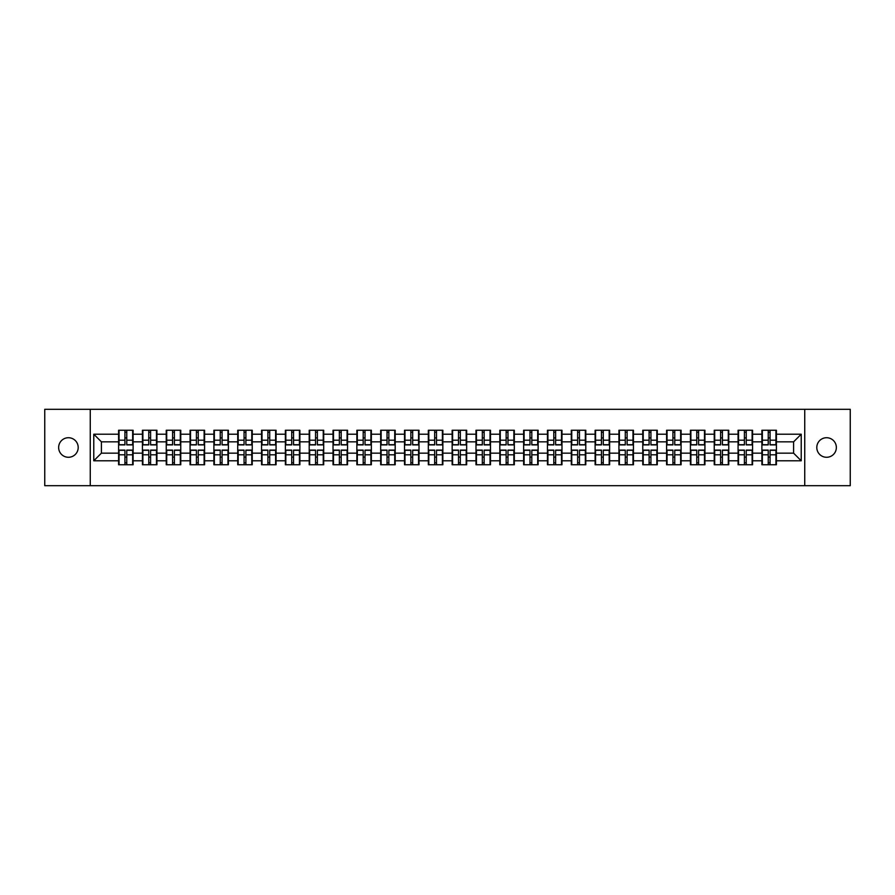 <?xml version="1.0" encoding="UTF-8"?>
<svg xmlns="http://www.w3.org/2000/svg" width="895" height="895" viewBox="0 0 895 895"><rect width="100%" height="100%" fill="white"/><g stroke="black" fill="none" stroke-linecap="round" stroke-linejoin="round"><path stroke-width="1.34" d="M826.577 457.278A9.778 9.778 0 0 1 816.799 447.5A9.778 9.778 0 0 1 826.577 437.722A9.778 9.778 0 0 1 836.355 447.5A9.778 9.778 0 0 1 826.577 457.278M68.423 457.278A9.778 9.778 0 0 1 58.645 447.5A9.778 9.778 0 0 1 68.423 437.722A9.778 9.778 0 0 1 78.201 447.5A9.778 9.778 0 0 1 68.423 457.278M804.739 485.683L850.25 485.683L850.25 409.317L804.739 409.317L804.739 485.683L90.261 485.683L90.261 409.317L44.75 409.317L44.75 485.683L90.261 485.683M804.739 409.317L90.261 409.317M793.585 453.15L793.585 441.85L776.401 441.85L776.401 453.15L793.585 453.15L801.226 460.791L801.226 434.209L776.401 434.209L776.401 430.238L761.891 430.238L761.891 441.85L752.583 441.85L752.583 453.15L761.891 453.15L761.891 441.85M801.226 460.791L776.401 460.791L776.401 464.762L761.891 464.762L761.891 460.791L752.583 460.791L752.583 464.762L738.073 464.762L738.073 460.791L728.754 460.791L728.754 464.762L714.244 464.762L714.244 460.791L704.924 460.791L704.924 464.762L690.414 464.762L690.414 460.791L681.106 460.791L681.106 464.762L666.596 464.762L666.596 460.791L657.277 460.791L657.277 464.762L642.767 464.762L642.767 460.791L633.447 460.791L633.447 464.762L618.937 464.762L618.937 460.791L609.618 460.791L609.618 464.762L595.119 464.762L595.119 460.791L585.8 460.791L585.8 464.762L571.29 464.762L571.29 460.791L561.97 460.791L561.97 464.762L547.46 464.762L547.46 460.791L538.141 460.791L538.141 464.762L523.631 464.762L523.631 460.791L514.323 460.791L514.323 464.762L499.813 464.762L499.813 460.791L490.494 460.791L490.494 464.762L475.983 464.762L475.983 460.791L466.664 460.791L466.664 464.762L452.154 464.762L452.154 460.791L442.846 460.791L442.846 464.762L428.336 464.762L428.336 460.791L419.017 460.791L419.017 464.762L404.506 464.762L404.506 460.791L395.187 460.791L395.187 464.762L380.677 464.762L380.677 460.791L371.369 460.791L371.369 464.762L356.859 464.762L356.859 460.791L347.54 460.791L347.54 464.762L333.029 464.762L333.029 460.791L323.71 460.791L323.71 464.762L309.2 464.762L309.2 460.791L299.881 460.791L299.881 464.762L285.382 464.762L285.382 460.791L276.063 460.791L276.063 464.762L261.553 464.762L261.553 460.791L252.233 460.791L252.233 464.762L237.723 464.762L237.723 460.791L228.404 460.791L228.404 464.762L213.894 464.762L213.894 460.791L204.586 460.791L204.586 464.762L190.076 464.762L190.076 460.791L180.756 460.791L180.756 464.762L166.246 464.762L166.246 460.791L156.927 460.791L156.927 464.762L142.417 464.762L142.417 460.791L133.109 460.791L133.109 464.762L118.599 464.762L118.599 460.791L93.774 460.791L93.774 434.209L118.599 434.209L118.599 441.85L101.415 441.85L101.415 453.15L118.599 453.15L118.599 441.85M761.891 434.209L752.583 434.209L752.583 430.238L738.073 430.238L738.073 434.209L728.754 434.209L728.754 430.238L714.244 430.238L714.244 434.209L704.924 434.209L704.924 430.238L690.414 430.238L690.414 434.209L681.106 434.209L681.106 430.238L666.596 430.238L666.596 434.209L657.277 434.209L657.277 430.238L642.767 430.238L642.767 434.209L633.447 434.209L633.447 430.238L618.937 430.238L618.937 434.209L609.618 434.209L609.618 430.238L595.119 430.238L595.119 434.209L585.8 434.209L585.8 430.238L571.29 430.238L571.29 434.209L561.97 434.209L561.97 430.238L547.46 430.238L547.46 434.209L538.141 434.209L538.141 430.238L523.631 430.238L523.631 434.209L514.323 434.209L514.323 430.238L499.813 430.238L499.813 434.209L490.494 434.209L490.494 430.238L475.983 430.238L475.983 434.209L466.664 434.209L466.664 430.238L452.154 430.238L452.154 434.209L442.846 434.209L442.846 430.238L428.336 430.238L428.336 434.209L419.017 434.209L419.017 430.238L404.506 430.238L404.506 434.209L395.187 434.209L395.187 430.238L380.677 430.238L380.677 434.209L371.369 434.209L371.369 430.238L356.859 430.238L356.859 434.209L347.54 434.209L347.54 430.238L333.029 430.238L333.029 434.209L323.71 434.209L323.71 430.238L309.2 430.238L309.2 434.209L299.881 434.209L299.881 430.238L285.382 430.238L285.382 434.209L276.063 434.209L276.063 430.238L261.553 430.238L261.553 434.209L252.233 434.209L252.233 430.238L237.723 430.238L237.723 434.209L228.404 434.209L228.404 430.238L213.894 430.238L213.894 434.209L204.586 434.209L204.586 430.238L190.076 430.238L190.076 434.209L180.756 434.209L180.756 430.238L166.246 430.238L166.246 434.209L156.927 434.209L156.927 430.238L142.417 430.238L142.417 434.209L133.109 434.209L133.109 430.238L118.599 430.238L118.599 434.209M761.891 453.15L761.891 460.791M752.583 453.15L752.583 460.791M752.583 434.209L752.583 441.85M728.754 453.15L738.073 453.15L738.073 441.85L728.754 441.85L728.754 460.791M738.073 453.15L738.073 460.791M738.073 434.209L738.073 441.85M728.754 434.209L728.754 441.85M704.924 453.15L714.244 453.15L714.244 441.85L704.924 441.85L704.924 460.791M714.244 453.15L714.244 460.791M714.244 434.209L714.244 441.85M704.924 434.209L704.924 441.85M681.106 453.15L690.414 453.15L690.414 441.85L681.106 441.85L681.106 460.791M690.414 453.15L690.414 460.791M690.414 434.209L690.414 441.85M681.106 434.209L681.106 441.85M657.277 453.15L666.596 453.15L666.596 441.85L657.277 441.85L657.277 460.791M666.596 453.15L666.596 460.791M666.596 434.209L666.596 441.85M657.277 434.209L657.277 441.85M633.447 453.15L642.767 453.15L642.767 441.85L633.447 441.85L633.447 460.791M642.767 453.15L642.767 460.791M642.767 434.209L642.767 441.85M633.447 434.209L633.447 441.85M609.618 453.15L618.937 453.15L618.937 441.85L609.618 441.85L609.618 460.791M618.937 453.15L618.937 460.791M618.937 434.209L618.937 441.85M609.618 434.209L609.618 441.85M585.8 453.15L595.119 453.15L595.119 441.85L585.8 441.85L585.8 460.791M595.119 453.15L595.119 460.791M595.119 434.209L595.119 441.85M585.8 434.209L585.8 441.85M561.97 453.15L571.29 453.15L571.29 441.85L561.97 441.85L561.97 460.791M571.29 453.15L571.29 460.791M571.29 434.209L571.29 441.85M561.97 434.209L561.97 441.85M538.141 453.15L547.46 453.15L547.46 441.85L538.141 441.85L538.141 460.791M547.46 453.15L547.46 460.791M547.46 434.209L547.46 441.85M538.141 434.209L538.141 441.85M514.323 453.15L523.631 453.15L523.631 441.85L514.323 441.85L514.323 460.791M523.631 453.15L523.631 460.791M523.631 434.209L523.631 441.85M514.323 434.209L514.323 441.85M490.494 453.15L499.813 453.15L499.813 441.85L490.494 441.85L490.494 460.791M499.813 453.15L499.813 460.791M499.813 434.209L499.813 441.85M490.494 434.209L490.494 441.85M466.664 453.15L475.983 453.15L475.983 441.85L466.664 441.85L466.664 460.791M475.983 453.15L475.983 460.791M475.983 434.209L475.983 441.85M466.664 434.209L466.664 441.85M442.846 453.15L452.154 453.15L452.154 441.85L442.846 441.85L442.846 460.791M452.154 453.15L452.154 460.791M452.154 434.209L452.154 441.85M442.846 434.209L442.846 441.85M419.017 453.15L428.336 453.15L428.336 441.85L419.017 441.85L419.017 460.791M428.336 453.15L428.336 460.791M428.336 434.209L428.336 441.85M419.017 434.209L419.017 441.85M395.187 453.15L404.506 453.15L404.506 441.85L395.187 441.85L395.187 460.791M404.506 453.15L404.506 460.791M404.506 434.209L404.506 441.85M395.187 434.209L395.187 441.85M371.369 453.15L380.677 453.15L380.677 441.85L371.369 441.85L371.369 460.791M380.677 453.15L380.677 460.791M380.677 434.209L380.677 441.85M371.369 434.209L371.369 441.85M347.54 453.15L356.859 453.15L356.859 441.85L347.54 441.85L347.54 460.791M356.859 453.15L356.859 460.791M356.859 434.209L356.859 441.85M347.54 434.209L347.54 441.85M323.71 453.15L333.029 453.15L333.029 441.85L323.71 441.85L323.71 460.791M333.029 453.15L333.029 460.791M333.029 434.209L333.029 441.85M323.71 434.209L323.71 441.85M299.881 453.15L309.2 453.15L309.2 441.85L299.881 441.85L299.881 460.791M309.2 453.15L309.2 460.791M309.2 434.209L309.2 441.85M299.881 434.209L299.881 441.85M276.063 453.15L285.382 453.15L285.382 441.85L276.063 441.85L276.063 460.791M285.382 453.15L285.382 460.791M285.382 434.209L285.382 441.85M276.063 434.209L276.063 441.85M252.233 453.15L261.553 453.15L261.553 441.85L252.233 441.85L252.233 460.791M261.553 453.15L261.553 460.791M261.553 434.209L261.553 441.85M252.233 434.209L252.233 441.85M228.404 453.15L237.723 453.15L237.723 441.85L228.404 441.85L228.404 460.791M237.723 453.15L237.723 460.791M237.723 434.209L237.723 441.85M228.404 434.209L228.404 441.85M204.586 453.15L213.894 453.15L213.894 441.85L204.586 441.85L204.586 460.791M213.894 453.15L213.894 460.791M213.894 434.209L213.894 441.85M204.586 434.209L204.586 441.85M180.756 453.15L190.076 453.15L190.076 441.85L180.756 441.85L180.756 460.791M190.076 453.15L190.076 460.791M190.076 434.209L190.076 441.85M180.756 434.209L180.756 441.85M156.927 453.15L166.246 453.15L166.246 441.85L156.927 441.85L156.927 460.791M166.246 453.15L166.246 460.791M166.246 434.209L166.246 441.85M156.927 434.209L156.927 441.85M133.109 453.15L142.417 453.15L142.417 441.85L133.109 441.85L133.109 460.791M142.417 453.15L142.417 460.791M142.417 434.209L142.417 441.85M133.109 434.209L133.109 441.85M118.599 453.15L118.599 460.791M101.415 453.15L93.774 460.791M93.774 434.209L101.415 441.85M776.401 453.15L776.401 460.791M776.401 434.209L776.401 441.85M801.226 434.209L793.585 441.85M132.65 430.238L132.65 444.904L126.766 444.904L126.766 430.238M124.931 430.238L124.931 444.904L119.057 444.904L119.057 430.238M124.931 432.229L126.766 432.229M126.766 437.879L124.931 437.879M119.057 464.762L119.057 450.095L124.931 450.095L124.931 464.762M126.766 464.762L126.766 450.095L132.65 450.095L132.65 464.762M126.766 462.771L124.931 462.771M124.931 457.121L126.766 457.121M156.468 430.238L156.468 444.904L150.595 444.904L150.595 430.238M148.76 430.238L148.76 444.904L142.876 444.904L142.876 430.238M148.76 432.229L150.595 432.229M150.595 437.879L148.76 437.879M180.298 430.238L180.298 444.904L174.413 444.904L174.413 430.238M172.59 430.238L172.59 444.904L166.705 444.904L166.705 430.238M172.59 432.229L174.413 432.229M174.413 437.879L172.59 437.879M204.127 430.238L204.127 444.904L198.242 444.904L198.242 430.238M196.408 430.238L196.408 444.904L190.534 444.904L190.534 430.238M196.408 432.229L198.242 432.229M198.242 437.879L196.408 437.879M227.945 430.238L227.945 444.904L222.072 444.904L222.072 430.238M220.237 430.238L220.237 444.904L214.352 444.904L214.352 430.238M220.237 432.229L222.072 432.229M222.072 437.879L220.237 437.879M251.775 430.238L251.775 444.904L245.901 444.904L245.901 430.238M244.066 430.238L244.066 444.904L238.182 444.904L238.182 430.238M244.066 432.229L245.901 432.229M245.901 437.879L244.066 437.879M142.876 464.762L142.876 450.095L148.76 450.095L148.76 464.762M150.595 464.762L150.595 450.095L156.468 450.095L156.468 464.762M150.595 462.771L148.76 462.771M148.76 457.121L150.595 457.121M166.705 464.762L166.705 450.095L172.59 450.095L172.59 464.762M174.413 464.762L174.413 450.095L180.298 450.095L180.298 464.762M174.413 462.771L172.59 462.771M172.59 457.121L174.413 457.121M190.534 464.762L190.534 450.095L196.408 450.095L196.408 464.762M198.242 464.762L198.242 450.095L204.127 450.095L204.127 464.762M198.242 462.771L196.408 462.771M196.408 457.121L198.242 457.121M214.352 464.762L214.352 450.095L220.237 450.095L220.237 464.762M222.072 464.762L222.072 450.095L227.945 450.095L227.945 464.762M222.072 462.771L220.237 462.771M220.237 457.121L222.072 457.121M238.182 464.762L238.182 450.095L244.066 450.095L244.066 464.762M245.901 464.762L245.901 450.095L251.775 450.095L251.775 464.762M245.901 462.771L244.066 462.771M244.066 457.121L245.901 457.121M275.604 430.238L275.604 444.904L269.719 444.904L269.719 430.238M267.885 430.238L267.885 444.904L262.011 444.904L262.011 430.238M267.885 432.229L269.719 432.229M269.719 437.879L267.885 437.879M262.011 464.762L262.011 450.095L267.885 450.095L267.885 464.762M269.719 464.762L269.719 450.095L275.604 450.095L275.604 464.762M269.719 462.771L267.885 462.771M267.885 457.121L269.719 457.121M299.433 430.238L299.433 444.904L293.549 444.904L293.549 430.238M291.714 430.238L291.714 444.904L285.829 444.904L285.829 430.238M291.714 432.229L293.549 432.229M293.549 437.879L291.714 437.879M285.829 464.762L285.829 450.095L291.714 450.095L291.714 464.762M293.549 464.762L293.549 450.095L299.433 450.095L299.433 464.762M293.549 462.771L291.714 462.771M291.714 457.121L293.549 457.121M323.252 430.238L323.252 444.904L317.378 444.904L317.378 430.238M315.543 430.238L315.543 444.904L309.659 444.904L309.659 430.238M315.543 432.229L317.378 432.229M317.378 437.879L315.543 437.879M309.659 464.762L309.659 450.095L315.543 450.095L315.543 464.762M317.378 464.762L317.378 450.095L323.252 450.095L323.252 464.762M317.378 462.771L315.543 462.771M315.543 457.121L317.378 457.121M347.081 430.238L347.081 444.904L341.196 444.904L341.196 430.238M339.362 430.238L339.362 444.904L333.488 444.904L333.488 430.238M339.362 432.229L341.196 432.229M341.196 437.879L339.362 437.879M333.488 464.762L333.488 450.095L339.362 450.095L339.362 464.762M341.196 464.762L341.196 450.095L347.081 450.095L347.081 464.762M341.196 462.771L339.362 462.771M339.362 457.121L341.196 457.121M370.91 430.238L370.91 444.904L365.026 444.904L365.026 430.238M363.191 430.238L363.191 444.904L357.318 444.904L357.318 430.238M363.191 432.229L365.026 432.229M365.026 437.879L363.191 437.879M357.318 464.762L357.318 450.095L363.191 450.095L363.191 464.762M365.026 464.762L365.026 450.095L370.91 450.095L370.91 464.762M365.026 462.771L363.191 462.771M363.191 457.121L365.026 457.121M394.729 430.238L394.729 444.904L388.855 444.904L388.855 430.238M387.02 430.238L387.02 444.904L381.136 444.904L381.136 430.238M387.02 432.229L388.855 432.229M388.855 437.879L387.02 437.879M381.136 464.762L381.136 450.095L387.02 450.095L387.02 464.762M388.855 464.762L388.855 450.095L394.729 450.095L394.729 464.762M388.855 462.771L387.02 462.771M387.02 457.121L388.855 457.121M418.558 430.238L418.558 444.904L412.673 444.904L412.673 430.238M410.85 430.238L410.85 444.904L404.965 444.904L404.965 430.238M410.85 432.229L412.673 432.229M412.673 437.879L410.85 437.879M404.965 464.762L404.965 450.095L410.85 450.095L410.85 464.762M412.673 464.762L412.673 450.095L418.558 450.095L418.558 464.762M412.673 462.771L410.85 462.771M410.85 457.121L412.673 457.121M442.387 430.238L442.387 444.904L436.503 444.904L436.503 430.238M434.668 430.238L434.668 444.904L428.794 444.904L428.794 430.238M434.668 432.229L436.503 432.229M436.503 437.879L434.668 437.879M428.794 464.762L428.794 450.095L434.668 450.095L434.668 464.762M436.503 464.762L436.503 450.095L442.387 450.095L442.387 464.762M436.503 462.771L434.668 462.771M434.668 457.121L436.503 457.121M466.205 430.238L466.205 444.904L460.332 444.904L460.332 430.238M458.497 430.238L458.497 444.904L452.613 444.904L452.613 430.238M458.497 432.229L460.332 432.229M460.332 437.879L458.497 437.879M452.613 464.762L452.613 450.095L458.497 450.095L458.497 464.762M460.332 464.762L460.332 450.095L466.205 450.095L466.205 464.762M460.332 462.771L458.497 462.771M458.497 457.121L460.332 457.121M490.035 430.238L490.035 444.904L484.15 444.904L484.15 430.238M482.327 430.238L482.327 444.904L476.442 444.904L476.442 430.238M482.327 432.229L484.15 432.229M484.15 437.879L482.327 437.879M476.442 464.762L476.442 450.095L482.327 450.095L482.327 464.762M484.15 464.762L484.15 450.095L490.035 450.095L490.035 464.762M484.15 462.771L482.327 462.771M482.327 457.121L484.15 457.121M513.864 430.238L513.864 444.904L507.98 444.904L507.98 430.238M506.145 430.238L506.145 444.904L500.271 444.904L500.271 430.238M506.145 432.229L507.98 432.229M507.98 437.879L506.145 437.879M500.271 464.762L500.271 450.095L506.145 450.095L506.145 464.762M507.98 464.762L507.98 450.095L513.864 450.095L513.864 464.762M507.98 462.771L506.145 462.771M506.145 457.121L507.98 457.121M537.682 430.238L537.682 444.904L531.809 444.904L531.809 430.238M529.974 430.238L529.974 444.904L524.09 444.904L524.09 430.238M529.974 432.229L531.809 432.229M531.809 437.879L529.974 437.879M524.09 464.762L524.09 450.095L529.974 450.095L529.974 464.762M531.809 464.762L531.809 450.095L537.682 450.095L537.682 464.762M531.809 462.771L529.974 462.771M529.974 457.121L531.809 457.121M561.512 430.238L561.512 444.904L555.638 444.904L555.638 430.238M553.804 430.238L553.804 444.904L547.919 444.904L547.919 430.238M553.804 432.229L555.638 432.229M555.638 437.879L553.804 437.879M547.919 464.762L547.919 450.095L553.804 450.095L553.804 464.762M555.638 464.762L555.638 450.095L561.512 450.095L561.512 464.762M555.638 462.771L553.804 462.771M553.804 457.121L555.638 457.121M585.341 430.238L585.341 444.904L579.457 444.904L579.457 430.238M577.622 430.238L577.622 444.904L571.748 444.904L571.748 430.238M577.622 432.229L579.457 432.229M579.457 437.879L577.622 437.879M571.748 464.762L571.748 450.095L577.622 450.095L577.622 464.762M579.457 464.762L579.457 450.095L585.341 450.095L585.341 464.762M579.457 462.771L577.622 462.771M577.622 457.121L579.457 457.121M609.171 430.238L609.171 444.904L603.286 444.904L603.286 430.238M601.451 430.238L601.451 444.904L595.567 444.904L595.567 430.238M601.451 432.229L603.286 432.229M603.286 437.879L601.451 437.879M595.567 464.762L595.567 450.095L601.451 450.095L601.451 464.762M603.286 464.762L603.286 450.095L609.171 450.095L609.171 464.762M603.286 462.771L601.451 462.771M601.451 457.121L603.286 457.121M632.989 430.238L632.989 444.904L627.115 444.904L627.115 430.238M625.281 430.238L625.281 444.904L619.396 444.904L619.396 430.238M625.281 432.229L627.115 432.229M627.115 437.879L625.281 437.879M619.396 464.762L619.396 450.095L625.281 450.095L625.281 464.762M627.115 464.762L627.115 450.095L632.989 450.095L632.989 464.762M627.115 462.771L625.281 462.771M625.281 457.121L627.115 457.121M656.818 430.238L656.818 444.904L650.933 444.904L650.933 430.238M649.099 430.238L649.099 444.904L643.225 444.904L643.225 430.238M649.099 432.229L650.933 432.229M650.933 437.879L649.099 437.879M643.225 464.762L643.225 450.095L649.099 450.095L649.099 464.762M650.933 464.762L650.933 450.095L656.818 450.095L656.818 464.762M650.933 462.771L649.099 462.771M649.099 457.121L650.933 457.121M680.647 430.238L680.647 444.904L674.763 444.904L674.763 430.238M672.928 430.238L672.928 444.904L667.055 444.904L667.055 430.238M672.928 432.229L674.763 432.229M674.763 437.879L672.928 437.879M667.055 464.762L667.055 450.095L672.928 450.095L672.928 464.762M674.763 464.762L674.763 450.095L680.647 450.095L680.647 464.762M674.763 462.771L672.928 462.771M672.928 457.121L674.763 457.121M704.466 430.238L704.466 444.904L698.592 444.904L698.592 430.238M696.757 430.238L696.757 444.904L690.873 444.904L690.873 430.238M696.757 432.229L698.592 432.229M698.592 437.879L696.757 437.879M690.873 464.762L690.873 450.095L696.757 450.095L696.757 464.762M698.592 464.762L698.592 450.095L704.466 450.095L704.466 464.762M698.592 462.771L696.757 462.771M696.757 457.121L698.592 457.121M728.295 430.238L728.295 444.904L722.41 444.904L722.41 430.238M720.587 430.238L720.587 444.904L714.702 444.904L714.702 430.238M720.587 432.229L722.41 432.229M722.41 437.879L720.587 437.879M714.702 464.762L714.702 450.095L720.587 450.095L720.587 464.762M722.41 464.762L722.41 450.095L728.295 450.095L728.295 464.762M722.41 462.771L720.587 462.771M720.587 457.121L722.41 457.121M752.124 430.238L752.124 444.904L746.24 444.904L746.24 430.238M744.405 430.238L744.405 444.904L738.532 444.904L738.532 430.238M744.405 432.229L746.24 432.229M746.24 437.879L744.405 437.879M738.532 464.762L738.532 450.095L744.405 450.095L744.405 464.762M746.24 464.762L746.24 450.095L752.124 450.095L752.124 464.762M746.24 462.771L744.405 462.771M744.405 457.121L746.24 457.121M775.943 430.238L775.943 444.904L770.069 444.904L770.069 430.238M768.234 430.238L768.234 444.904L762.35 444.904L762.35 430.238M768.234 432.229L770.069 432.229M770.069 437.879L768.234 437.879M762.35 464.762L762.35 450.095L768.234 450.095L768.234 464.762M770.069 464.762L770.069 450.095L775.943 450.095L775.943 464.762M770.069 462.771L768.234 462.771M768.234 457.121L770.069 457.121M124.931 440.195L119.057 440.195M124.931 444.703L119.057 444.703M132.65 440.195L126.766 440.195M132.65 444.703L126.766 444.703M126.766 454.805L132.65 454.805M126.766 450.297L132.65 450.297M119.057 454.805L124.931 454.805M119.057 450.297L124.931 450.297M148.76 440.195L142.876 440.195M148.76 444.703L142.876 444.703M156.468 440.195L150.595 440.195M156.468 444.703L150.595 444.703M172.59 440.195L166.705 440.195M172.59 444.703L166.705 444.703M180.298 440.195L174.413 440.195M180.298 444.703L174.413 444.703M196.408 440.195L190.534 440.195M196.408 444.703L190.534 444.703M204.127 440.195L198.242 440.195M204.127 444.703L198.242 444.703M220.237 440.195L214.352 440.195M220.237 444.703L214.352 444.703M227.945 440.195L222.072 440.195M227.945 444.703L222.072 444.703M244.066 440.195L238.182 440.195M244.066 444.703L238.182 444.703M251.775 440.195L245.901 440.195M251.775 444.703L245.901 444.703M150.595 454.805L156.468 454.805M150.595 450.297L156.468 450.297M142.876 454.805L148.76 454.805M142.876 450.297L148.76 450.297M174.413 454.805L180.298 454.805M174.413 450.297L180.298 450.297M166.705 454.805L172.59 454.805M166.705 450.297L172.59 450.297M198.242 454.805L204.127 454.805M198.242 450.297L204.127 450.297M190.534 454.805L196.408 454.805M190.534 450.297L196.408 450.297M222.072 454.805L227.945 454.805M222.072 450.297L227.945 450.297M214.352 454.805L220.237 454.805M214.352 450.297L220.237 450.297M245.901 454.805L251.775 454.805M245.901 450.297L251.775 450.297M238.182 454.805L244.066 454.805M238.182 450.297L244.066 450.297M267.885 440.195L262.011 440.195M267.885 444.703L262.011 444.703M275.604 440.195L269.719 440.195M275.604 444.703L269.719 444.703M269.719 454.805L275.604 454.805M269.719 450.297L275.604 450.297M262.011 454.805L267.885 454.805M262.011 450.297L267.885 450.297M291.714 440.195L285.829 440.195M291.714 444.703L285.829 444.703M299.433 440.195L293.549 440.195M299.433 444.703L293.549 444.703M293.549 454.805L299.433 454.805M293.549 450.297L299.433 450.297M285.829 454.805L291.714 454.805M285.829 450.297L291.714 450.297M315.543 440.195L309.659 440.195M315.543 444.703L309.659 444.703M323.252 440.195L317.378 440.195M323.252 444.703L317.378 444.703M317.378 454.805L323.252 454.805M317.378 450.297L323.252 450.297M309.659 454.805L315.543 454.805M309.659 450.297L315.543 450.297M339.362 440.195L333.488 440.195M339.362 444.703L333.488 444.703M347.081 440.195L341.196 440.195M347.081 444.703L341.196 444.703M341.196 454.805L347.081 454.805M341.196 450.297L347.081 450.297M333.488 454.805L339.362 454.805M333.488 450.297L339.362 450.297M363.191 440.195L357.318 440.195M363.191 444.703L357.318 444.703M370.91 440.195L365.026 440.195M370.91 444.703L365.026 444.703M365.026 454.805L370.91 454.805M365.026 450.297L370.91 450.297M357.318 454.805L363.191 454.805M357.318 450.297L363.191 450.297M387.02 440.195L381.136 440.195M387.02 444.703L381.136 444.703M394.729 440.195L388.855 440.195M394.729 444.703L388.855 444.703M388.855 454.805L394.729 454.805M388.855 450.297L394.729 450.297M381.136 454.805L387.02 454.805M381.136 450.297L387.02 450.297M410.85 440.195L404.965 440.195M410.85 444.703L404.965 444.703M418.558 440.195L412.673 440.195M418.558 444.703L412.673 444.703M412.673 454.805L418.558 454.805M412.673 450.297L418.558 450.297M404.965 454.805L410.85 454.805M404.965 450.297L410.85 450.297M434.668 440.195L428.794 440.195M434.668 444.703L428.794 444.703M442.387 440.195L436.503 440.195M442.387 444.703L436.503 444.703M436.503 454.805L442.387 454.805M436.503 450.297L442.387 450.297M428.794 454.805L434.668 454.805M428.794 450.297L434.668 450.297M458.497 440.195L452.613 440.195M458.497 444.703L452.613 444.703M466.205 440.195L460.332 440.195M466.205 444.703L460.332 444.703M460.332 454.805L466.205 454.805M460.332 450.297L466.205 450.297M452.613 454.805L458.497 454.805M452.613 450.297L458.497 450.297M482.327 440.195L476.442 440.195M482.327 444.703L476.442 444.703M490.035 440.195L484.15 440.195M490.035 444.703L484.15 444.703M484.15 454.805L490.035 454.805M484.15 450.297L490.035 450.297M476.442 454.805L482.327 454.805M476.442 450.297L482.327 450.297M506.145 440.195L500.271 440.195M506.145 444.703L500.271 444.703M513.864 440.195L507.98 440.195M513.864 444.703L507.98 444.703M507.98 454.805L513.864 454.805M507.98 450.297L513.864 450.297M500.271 454.805L506.145 454.805M500.271 450.297L506.145 450.297M529.974 440.195L524.09 440.195M529.974 444.703L524.09 444.703M537.682 440.195L531.809 440.195M537.682 444.703L531.809 444.703M531.809 454.805L537.682 454.805M531.809 450.297L537.682 450.297M524.09 454.805L529.974 454.805M524.09 450.297L529.974 450.297M553.804 440.195L547.919 440.195M553.804 444.703L547.919 444.703M561.512 440.195L555.638 440.195M561.512 444.703L555.638 444.703M555.638 454.805L561.512 454.805M555.638 450.297L561.512 450.297M547.919 454.805L553.804 454.805M547.919 450.297L553.804 450.297M577.622 440.195L571.748 440.195M577.622 444.703L571.748 444.703M585.341 440.195L579.457 440.195M585.341 444.703L579.457 444.703M579.457 454.805L585.341 454.805M579.457 450.297L585.341 450.297M571.748 454.805L577.622 454.805M571.748 450.297L577.622 450.297M601.451 440.195L595.567 440.195M601.451 444.703L595.567 444.703M609.171 440.195L603.286 440.195M609.171 444.703L603.286 444.703M603.286 454.805L609.171 454.805M603.286 450.297L609.171 450.297M595.567 454.805L601.451 454.805M595.567 450.297L601.451 450.297M625.281 440.195L619.396 440.195M625.281 444.703L619.396 444.703M632.989 440.195L627.115 440.195M632.989 444.703L627.115 444.703M627.115 454.805L632.989 454.805M627.115 450.297L632.989 450.297M619.396 454.805L625.281 454.805M619.396 450.297L625.281 450.297M649.099 440.195L643.225 440.195M649.099 444.703L643.225 444.703M656.818 440.195L650.933 440.195M656.818 444.703L650.933 444.703M650.933 454.805L656.818 454.805M650.933 450.297L656.818 450.297M643.225 454.805L649.099 454.805M643.225 450.297L649.099 450.297M672.928 440.195L667.055 440.195M672.928 444.703L667.055 444.703M680.647 440.195L674.763 440.195M680.647 444.703L674.763 444.703M674.763 454.805L680.647 454.805M674.763 450.297L680.647 450.297M667.055 454.805L672.928 454.805M667.055 450.297L672.928 450.297M696.757 440.195L690.873 440.195M696.757 444.703L690.873 444.703M704.466 440.195L698.592 440.195M704.466 444.703L698.592 444.703M698.592 454.805L704.466 454.805M698.592 450.297L704.466 450.297M690.873 454.805L696.757 454.805M690.873 450.297L696.757 450.297M720.587 440.195L714.702 440.195M720.587 444.703L714.702 444.703M728.295 440.195L722.41 440.195M728.295 444.703L722.41 444.703M722.41 454.805L728.295 454.805M722.41 450.297L728.295 450.297M714.702 454.805L720.587 454.805M714.702 450.297L720.587 450.297M744.405 440.195L738.532 440.195M744.405 444.703L738.532 444.703M752.124 440.195L746.24 440.195M752.124 444.703L746.24 444.703M746.24 454.805L752.124 454.805M746.24 450.297L752.124 450.297M738.532 454.805L744.405 454.805M738.532 450.297L744.405 450.297M768.234 440.195L762.35 440.195M768.234 444.703L762.35 444.703M775.943 440.195L770.069 440.195M775.943 444.703L770.069 444.703M770.069 454.805L775.943 454.805M770.069 450.297L775.943 450.297M762.35 454.805L768.234 454.805M762.35 450.297L768.234 450.297"/></g></svg>
